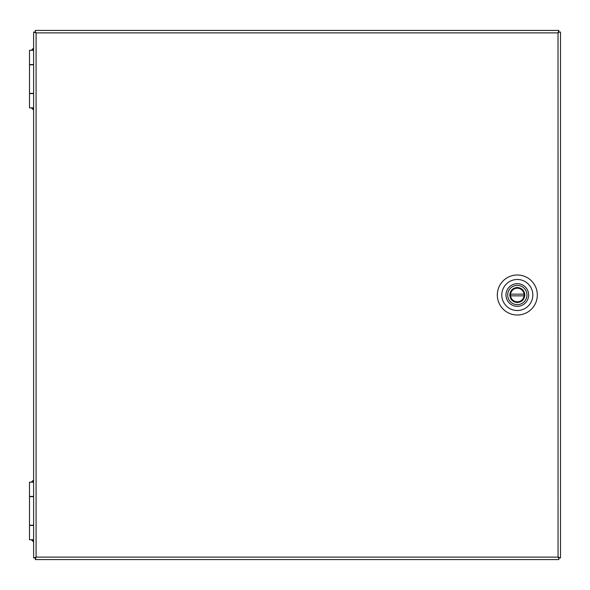 <?xml version="1.0" encoding="UTF-8"?>
<svg xmlns="http://www.w3.org/2000/svg" width="590" height="590" viewBox="0 0 590 590"><rect width="100%" height="100%" fill="white"/><g stroke="black" fill="none" stroke-linecap="round" stroke-linejoin="round"><path stroke-width="0.89" d="M537.32 295A20.008 20.008 0 0 1 517.312 315.008A20.008 20.008 0 0 1 497.304 295A20.008 20.008 0 0 1 517.312 274.992A20.008 20.008 0 0 1 537.32 295M501.795 295A15.517 15.517 0 0 0 517.312 310.517A15.517 15.517 0 0 0 532.829 295A15.517 15.517 0 0 0 517.312 279.483A15.517 15.517 0 0 0 501.795 295M34.729 557.948L36.093 557.122L35.26 559.593L558.855 559.593L558.855 557.956L558.022 557.115L560.5 557.948L560.5 32.052L558.863 32.052L558.029 32.885L558.855 30.407L35.26 30.407L35.26 32.044L36.093 32.885L33.615 32.052L33.615 557.948L36.086 557.115L558.029 557.115L558.855 558.479M34.729 32.052L36.093 32.878L36.093 557.115M558.855 31.521L558.029 32.885L36.093 32.885L35.26 32.044L36.086 32.885L35.26 31.521M558.052 32.848L559.386 32.052M558.059 557.144L558.022 32.885L558.863 32.052M559.386 557.948L558.029 557.13M36.086 557.13L35.26 558.479M558.855 32.044L558.029 32.87M35.26 557.956L36.079 557.122M33.615 107.867L29.5 107.867L29.5 93.589L33.615 93.589M33.615 50.29L29.5 50.29L29.5 64.568L33.615 64.568M33.615 64.797L29.5 64.797L29.5 93.36L33.615 93.36M33.615 539.739L29.5 539.739L29.5 525.461L33.615 525.461M33.615 482.155L29.5 482.155L29.5 496.441L33.615 496.441M33.615 496.669L29.5 496.669L29.5 525.233L33.615 525.233M517.312 288.141A6.859 6.859 0 0 1 524.171 295A6.859 6.859 0 0 1 517.312 301.859A6.859 6.859 0 0 1 510.453 295A6.859 6.859 0 0 1 517.312 288.141A6.859 6.859 0 0 0 510.453 295A6.859 6.859 0 0 0 517.312 301.859M526.951 295A9.632 9.632 0 0 0 517.312 285.368A9.632 9.632 0 0 0 507.68 295A9.632 9.632 0 0 0 517.312 304.632A9.632 9.632 0 0 0 526.951 295M528.647 295A11.335 11.335 0 0 0 517.312 283.665A11.335 11.335 0 0 0 505.977 295A11.335 11.335 0 0 0 517.312 306.335A11.335 11.335 0 0 0 528.647 295M510.564 294.152A6.8 6.8 0 0 1 524.06 294.152L510.564 294.152A6.8 6.8 0 0 0 510.564 295.848L524.06 295.848A6.8 6.8 0 0 0 524.06 294.152M524.06 295.848A6.8 6.8 0 0 1 510.564 295.848M33.615 49.929L31.661 50.29M31.661 107.867L33.615 108.228M33.615 481.801L31.661 482.155M31.661 539.739L33.615 540.101M517.312 302.537C521.862 302.058 524.37 299.543 524.849 295C524.37 290.457 521.862 287.942 517.312 287.463C512.769 287.942 510.254 290.457 509.775 295C510.254 299.543 512.769 302.058 517.312 302.537M33.615 48.137L31.661 49.929M31.661 108.228L33.615 110.02M33.615 480.009L31.661 481.801M31.661 540.101L33.615 541.893"/></g></svg>
